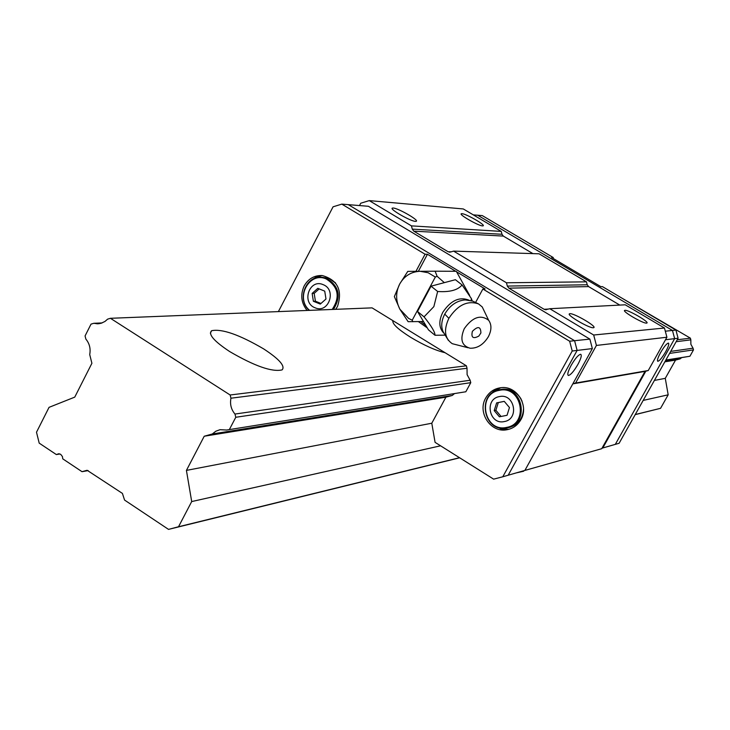 <?xml version="1.0" encoding="UTF-8"?>
<svg xmlns="http://www.w3.org/2000/svg" width="730" height="730" viewBox="0 0 730 730"><rect width="100%" height="100%" fill="white"/><g stroke="black" fill="none" stroke-linecap="round" stroke-linejoin="round"><path stroke-width="1.09" d="M445.063 352.709C435.582 350.482 424.103 345.345 410.625 337.296C397.887 329.212 392.001 323.682 392.968 320.698M263.639 348.885C279.334 359.16 285.485 366.159 282.099 369.891C272.107 372.227 254.633 366.113 229.685 351.568C213.972 341.156 207.95 334.203 211.636 330.708C221.966 328.6 239.303 334.659 263.639 348.885M110.431 318.298L230.142 394.994L466.397 365.812L372.081 307.868L110.431 318.298L107.62 319.147L104.956 321.465L101.069 323.29L97.71 323.791L93.823 323.29L102.145 322.925M677.23 339.779L690.379 338.154L621.531 297.913M230.142 394.994L230.954 398.206L467.027 368.248L466.397 365.812M676.144 341.713L690.836 339.851L690.379 338.154M87.144 470.293L122.412 493.407L124.565 500.068L168.52 529.387L178.521 526.759L191.698 501.565L186.424 470.403L204.227 436.23L212.284 433.994L215.852 431.211L220.022 429.696L226.61 430.034L465.831 391.764L226.61 430.034M235.781 417.277L470.777 382.675L470.138 380.239L234.969 414.056L235.781 417.277L229.53 429.231M234.969 414.056C231.145 409.466 229.804 404.183 230.954 398.206M59.979 453.987L56.338 454.562L39.201 443.128L36.5 432.224L49.047 407.349L74.761 397.12L91.898 363.284L89.717 354.543C90.803 348.675 89.516 343.52 85.857 339.076L85.072 335.928L91.022 324.129L93.823 323.29M56.338 454.562L58.82 453.731L60.763 454.407L62.442 456.579L62.753 458.841L82.015 471.68L86.87 470.339M681.501 357.764L680.123 358.868L675.542 360.1L665.276 378.341L668.178 394.82L660.568 408.316L635.191 414.64M690.836 339.851L690.872 344.304L693.053 348.192L670.697 351.404M665.723 360.264L689.923 356.24L693.5 349.889L693.053 348.192M88.175 470.604L82.015 471.68M680.123 358.868L665.158 361.277M186.424 470.403L431.786 423.227L445.902 397.193L452.262 395.459L212.284 433.994M654.399 380.43L665.276 378.341M675.542 360.1L664.847 361.825M445.902 397.193L204.227 436.23M191.698 501.565L440.582 445.811M643.176 400.414L668.178 394.82M178.521 526.759L459.526 457.71M635.255 414.53L660.568 408.316M459.663 457.801L168.52 529.387M669.574 353.411L693.5 349.889M689.923 356.24L665.842 360.054M624.971 310.305C628.311 309.739 649.454 321.994 646.917 323.034L646.597 323.125C643.404 323.791 621.969 311.372 624.625 310.396L624.971 310.305M569.911 313.69C573.944 313.051 596.848 326.383 593.828 327.624L593.408 327.743C589.539 328.509 566.298 314.986 569.455 313.809L569.911 313.69M393.16 208.023C398.16 208.141 419.367 220.314 416.246 221.281L415.489 221.373C410.634 221.363 389.117 209.008 392.357 208.105L393.16 208.023M461.935 213.671C466.105 213.744 485.779 225.013 483.151 225.835L482.567 225.898C478.524 225.917 458.586 214.501 461.305 213.735L461.935 213.671M664.464 328.016L593.682 335.015L549.79 308.726L625.245 304.802L664.464 328.016L666.91 337.233L648.258 370.521L645.019 371.387L601.712 448.704L523.967 470.686M503.326 236.091L413.773 231.154L412.277 229.129L411.437 225.871L369.252 200.613L463.304 208.953L501.227 231.401L501.984 234.284L503.326 236.091L532.9 253.602M588.608 286.607L508.846 288.149L507.314 286.078L506.456 282.775L453.595 251.12L539.078 253.803L586.464 281.844L587.23 284.773L588.608 286.607L619.797 305.085M666.91 337.233L596.419 345.436L575.587 383.04L648.258 370.521M508.846 288.149L544.106 309.283L548.668 309.046M506.456 282.775L586.464 281.844M413.773 231.154L448.065 251.713L451.24 251.813M411.437 225.871L501.227 231.401M359.507 205.559L360.739 203.223L369.252 200.613M523.656 471.233L516.265 472.903M645.019 371.387L572.813 383.87M593.682 335.015L596.419 345.436M575.587 383.04L572.867 383.77M549.79 308.726L545.584 309.739L544.106 309.283M453.595 251.12L450.501 252.032L448.065 251.713M577.914 364.407C573.871 371.305 570.696 374.992 568.387 375.485C567.073 374.709 567.986 371.342 571.134 365.374C575.203 358.439 578.388 354.734 580.678 354.278C581.983 355.081 581.053 358.457 577.914 364.407M508.18 475.23L577.129 350.418L574.583 340.709L577.129 350.418L508.18 475.23L524.879 470.421L592.358 348.584L572.22 351.011L502.787 476.781L508.18 475.23M456.56 271.797L485.094 288.961L482.877 289.007L569.646 341.229L574.583 340.709L348.301 204.646L574.583 340.709L589.867 339.112L368.422 206.289L341.813 204.117L425.061 254.213L427.442 254.277L455.73 271.286M589.867 339.112L592.358 348.584M665.614 351.842C662.146 357.727 659.546 360.894 657.812 361.313C656.89 360.656 657.821 357.737 660.604 352.563C664.09 346.64 666.7 343.483 668.415 343.073C669.328 343.757 668.397 346.677 665.614 351.842M665.313 331.201L675.934 330.088L602.442 286.625L600.881 286.662L551.625 257.535L553.303 257.58L482.311 215.606L477.703 215.231L672.467 330.444L674.648 338.647L672.467 330.444L477.703 215.231L473.305 214.866M645.822 371.168L602.798 447.974L619.113 443.274L678.097 338.227L674.648 338.647L615.308 444.369L674.648 338.647L665.505 339.751M601.995 448.184L602.798 447.974M553.303 257.58L552.911 258.292M675.934 330.088L678.097 338.227M493.672 425.28L500.908 428.884L508.947 429.286M520.873 419.677C517.616 425.289 512.898 428.656 506.711 429.778C490.66 433.054 477.064 412.35 485.742 397.987C489.301 391.864 494.502 388.424 501.355 387.657C516.94 385.659 529.277 405.825 520.873 419.677M307.111 310.46C301.161 302.932 300.185 294.756 304.191 285.914C308.352 278.687 314.393 275.228 322.304 275.548C337.652 279.982 342.717 290.284 337.497 306.472L335.69 309.319M502.787 476.781L493.626 479.145L435.08 442.353L431.786 423.227M278.385 311.601L333.072 206.809L341.813 204.117M470.138 380.239L467.109 374.654L467.027 368.248M465.831 391.764L470.777 382.675M452.262 395.459L454.16 393.881M572.22 351.011L569.646 341.229M482.877 289.007L475.686 302.302M427.315 327.916L418.409 321.62M415.945 271.323L425.061 254.213M427.442 254.277L418.363 271.304M420.9 321.565L425.955 325.644M500.99 387.685L493.708 390.988L488.288 397.02M322.076 275.529L316.491 276.889L311.546 279.973M315.086 307.795C301.134 302.758 309.392 278.495 323.016 284.6C337.059 289.618 328.692 313.982 315.086 307.795M325.981 299.008L324.731 291.133L317.796 288.341L312.139 293.414L313.38 301.271L320.297 304.082L325.981 299.008M320.981 303.47L315.415 301.207L313.38 301.271M315.415 301.207L314.174 293.369L312.139 293.414M314.174 293.369L319.174 288.898M504.32 421.566C489.228 425.17 484.045 399.073 499.347 396.6C514.458 392.913 519.687 419.157 504.32 421.566M509.467 407.55L504.257 401.354L496.637 402.887L494.21 410.607L499.402 416.803L507.04 415.288L509.467 407.55M496.637 402.887L504.284 401.381M507.04 415.279L499.402 416.803M501.054 416.465L495.88 410.287L494.21 410.607M495.88 410.287L498.298 402.586M423.491 321.519L408.125 321.684L399.867 309.191L394.355 296.599L399.684 284.025L407.769 271.396L435.116 271.195L437.115 276.296L444.333 282.647L431.038 286.178L417.505 311.473L428.474 329.86L434.998 335.262C435.135 332.269 431.485 326.137 424.048 316.856L433.857 306.627L437.644 291.48C449.68 292.31 457.82 290.129 462.072 284.946L471.379 298.579L472.228 300.961M465.503 299.975L464.189 300.012C456.177 301.034 449.698 305.733 444.743 314.11C441.367 320.744 440.847 326.648 443.165 331.812L448.402 340.408M467.994 347.736L452.244 343.684C444.616 338.41 443.493 329.951 448.868 318.326C457.637 304.985 467.538 300.185 478.561 303.926L482.247 306.956L484.966 312.623M412.797 321.738L412.222 320.214L408.563 318.389L399.867 309.191C395.633 300.815 395.569 292.429 399.684 284.025C404.338 275.94 411.136 271.697 420.079 271.286L428.163 272.737L435.326 277.035L437.115 276.296M464.289 328.637C472.538 317.094 480.65 314.301 488.625 320.251C491.755 324.631 491.682 330.097 488.397 336.658C483.506 344.606 477.402 348.456 470.074 348.219C461.698 345.801 459.772 339.277 464.289 328.637M469.609 295.34L456.286 271.286L435.116 271.195M412.222 320.214L435.326 277.035M444.333 282.647L455.401 279.709L462.072 284.946M424.048 316.856L417.505 311.473M437.644 291.48L431.038 286.178M445.638 335.134L434.998 335.262M472.383 331.338C477.922 325.89 480.751 326.438 480.887 332.971L478.834 336.065C473.104 339.158 470.95 337.579 472.383 331.338M507.314 286.078L587.23 284.773M412.277 229.129L501.984 234.284M321.748 277.236L329.002 278.385L335.718 283.213M309.264 310.369C296.581 299.428 305.97 275.073 322.085 277.263L326.83 278.395C339.222 286.251 341.412 296.59 333.427 309.41M336.366 308.379L335.572 309.319M309.63 310.35C294.783 298.433 309.118 271.113 326.21 278.951C338.419 286.835 340.408 297.01 332.177 309.456M501.2 389.428L503.198 389.136C511.903 388.917 518.19 392.95 522.069 401.235M507.031 427.926L506.328 428.054C483.497 432.534 476.453 393.424 499.411 389.72L501.419 389.428C523.802 386.489 529.36 424.568 507.031 427.926M523.538 408.909C522.844 418.828 517.926 425.043 508.792 427.543M499.183 390.377C521.603 384.865 529.387 423.856 506.556 427.406C484.182 432.717 476.498 394.054 499.183 390.377M469.262 300.276C459.581 296.362 450.748 300.386 442.763 312.367C438.63 320.917 438.894 327.752 443.557 332.862M444.743 314.11L448.868 318.326M392.731 321.501L393.114 320.789M210.368 333.154L211.636 330.708M96.862 323.782L99.18 323.682M546.259 309.702L545.584 309.739M449.872 252.142L449.224 252.124M506.711 429.778L508.865 429.304M309.201 310.369C296.426 299.464 305.943 275.018 322.085 277.263L329.431 278.55L335.335 282.72M506.328 428.054C483.452 432.644 476.389 393.324 499.411 389.72L503.198 389.136C510.973 388.825 516.949 392.156 521.138 399.127M523.447 411.255C521.841 420.234 516.785 425.69 508.281 427.634M471.379 298.579L470.996 300.632M478.561 303.926L472.721 301.116L465.63 299.975M488.625 320.251L482.247 306.956M480.887 332.971L478.834 336.065"/></g></svg>
